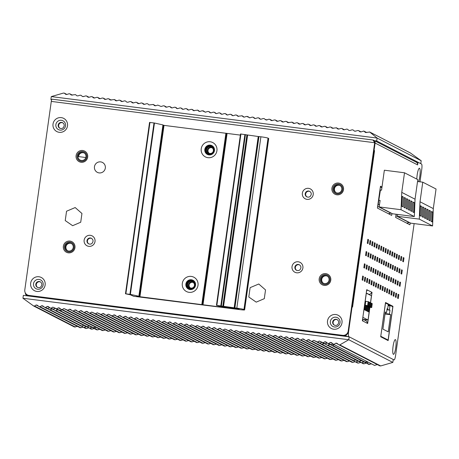 <?xml version="1.0" encoding="UTF-8"?>
<svg xmlns="http://www.w3.org/2000/svg" width="459" height="459" viewBox="0 0 459 459"><rect width="100%" height="100%" fill="white"/><g stroke="black" fill="none" stroke-linecap="round" stroke-linejoin="round"><path stroke-width="0.69" d="M385.44 303.009L392.801 306.761L388.119 340.056L386.765 339.884M380.763 336.304L385.537 303.02M380.855 336.315L388.119 340.056M389.416 309.877L389.972 310.164L389.421 314.076L390.638 314.708L388.228 331.84L382.915 329.109L385.325 311.971L386.541 312.596L387.092 308.678L387.643 308.964L388.194 305.046L389.966 305.958L389.416 309.877L386.966 309.567M386.937 309.773L389.972 310.164M389.966 305.958L388.102 305.723M387.063 308.89L387.643 308.964M385.256 312.436L386.541 312.596M385.038 313.99L390.638 314.708M385.101 313.531L389.421 314.076M366.253 293.135L371.446 295.774L370.47 302.733M369.822 307.329L368.043 320.009L363.333 319.412M362.845 317.37L366.345 293.146M362.937 317.381L368.043 320.009M365.203 305.16L365.754 301.242L368.875 301.913L368.325 305.832L365.203 305.16L364.549 309.814L365.255 310.175L365.909 305.528L368.325 305.832M366.288 306.01L367.034 306.101L366.38 310.754L365.674 310.393L366.351 305.579M367.412 306.589L368.164 306.681L367.51 311.334L366.798 310.967L367.475 306.159M368.537 307.169L369.288 307.26L368.634 311.913L367.923 311.546L368.6 306.738M367.613 305.47L368.164 301.552M365.163 305.43L365.909 305.528M367.034 306.101L369.449 306.411L368.743 306.044L366.328 305.74M368.743 306.044L369.288 302.131L368.852 302.074M369.288 302.131L370 302.492L369.449 306.411M368.164 306.681L370.574 306.991L369.868 306.623L367.452 306.319M369.868 306.623L370.419 302.711L369.977 302.653M370.419 302.711L371.124 303.072L370.574 306.991M369.288 307.26L371.698 307.57L370.992 307.203L368.577 306.899M370.992 307.203L371.543 303.29L371.101 303.233M371.543 303.29L372.249 303.651L371.698 307.57M396.346 214.267L396.329 214.387A1.239 1.216 -62.8 0 1 395.997 215.082M409.405 222.483A1.239 1.216 117.2 0 1 409.187 222.552L406.657 223.114M380.362 187.048L378.078 204.995A1.239 1.216 -62.8 0 1 377.74 205.689M391.154 213.091A1.239 1.216 117.2 0 1 390.936 213.16L388.4 213.722M381.894 187.742L380.597 187.077M380.356 190.479L378.078 204.995M389.456 213.699L388.945 213.601M346.029 335.036A4.957 0.941 -82.7 0 0 346.425 336.332L346.029 336.131A2.479 0.47 97.3 0 1 345.811 335.145M25.245 292.762L25.004 292.165M62.826 122.823A3.098 3.035 -62.8 0 0 60.003 128.308M25.371 292.997A2.479 2.427 -62.8 0 0 27.454 295.585A2.479 0.47 -82.7 0 1 27.253 294.867M337.313 319.722A3.098 3.035 -62.8 0 0 334.491 325.213M40.461 281.946A3.098 3.035 -62.8 0 0 37.638 287.432M420.002 181.821L421.746 169.4A4.957 0.941 97.3 0 0 421.551 164.052L418.006 162.228L417.627 164.919L375.101 143.036L374.068 150.38L374.555 150.632L352.569 307.06L352.082 306.807L348.639 331.289A4.957 0.941 97.3 0 0 348.84 336.642L394.029 359.896A4.957 0.941 97.3 0 0 394.092 359.913A4.957 0.941 97.3 0 0 395.601 355.455L414.133 223.602M403.989 257.918L403.438 261.831L402.727 261.469L403.277 257.551L403.989 257.918L403.243 257.82M401.774 256.776L401.223 260.695L400.512 260.328L401.063 256.415L401.774 256.776L401.028 256.684M399.559 255.634L399.009 259.553L398.297 259.192L398.848 255.273L399.559 255.634L398.814 255.543M397.345 254.498L396.794 258.411L396.083 258.05L396.633 254.131L397.345 254.498L396.599 254.401M395.13 253.357L394.579 257.275L393.868 256.908L394.419 252.995L395.13 253.357L394.379 253.265M392.915 252.215L392.365 256.133L391.653 255.772L392.204 251.853L392.915 252.215L392.164 252.123M390.695 251.079L390.15 254.992L389.439 254.63L389.989 250.712L390.695 251.079L389.949 250.981M388.48 249.937L387.93 253.856L387.224 253.488L387.775 249.576L388.48 249.937L387.735 249.845M386.266 248.795L385.715 252.714L385.009 252.352L385.56 248.434L386.266 248.795L385.52 248.703M384.051 247.659L383.5 251.572L382.795 251.211L383.345 247.292L384.051 247.659L383.305 247.562M381.836 246.517L381.286 250.436L380.58 250.069L381.131 246.156L381.836 246.517L381.09 246.426M379.622 245.376L379.071 249.294L378.365 248.933L378.916 245.014L379.622 245.376L378.876 245.284M377.407 244.24L376.856 248.158L376.151 247.791L376.701 243.872L377.407 244.24L376.661 244.142M375.192 243.098L374.642 247.017L373.936 246.649L374.481 242.736L375.192 243.098L374.446 243.006M372.978 241.962L372.427 245.875L371.715 245.513L372.266 241.595L372.978 241.962L372.232 241.864M370.763 240.82L370.212 244.739L369.501 244.372L370.052 240.453L370.763 240.82L370.017 240.723M368.548 239.678L367.998 243.597L367.286 243.23L367.837 239.317L368.548 239.678L367.802 239.587M402.268 270.156L401.717 274.075L401.011 273.707L401.556 269.794L402.268 270.156L401.522 270.064M400.053 269.014L399.502 272.933L398.791 272.571L399.341 268.653L400.053 269.014L399.307 268.922M397.838 267.878L397.287 271.791L396.576 271.43L397.127 267.511L397.838 267.878L397.092 267.781M395.624 266.736L395.073 270.655L394.361 270.288L394.912 266.375L395.624 266.736L394.878 266.645M393.409 265.595L392.858 269.513L392.147 269.152L392.697 265.233L393.409 265.595L392.663 265.503M391.194 264.459L390.643 268.377L389.932 268.01L390.483 264.091L391.194 264.459L390.448 264.361M388.98 263.317L388.429 267.236L387.717 266.868L388.268 262.955L388.98 263.317L388.228 263.225M386.765 262.181L386.214 266.094L385.503 265.732L386.053 261.814L386.765 262.181L386.013 262.083M384.55 261.039L383.999 264.958L383.288 264.591L383.839 260.672L384.55 261.039L383.799 260.942M382.33 259.897L381.779 263.816L381.073 263.449L381.624 259.536L382.33 259.897L381.584 259.805M380.115 258.761L379.564 262.674L378.859 262.313L379.409 258.394L380.115 258.761L379.369 258.664M377.9 257.619L377.35 261.538L376.644 261.171L377.195 257.252L377.9 257.619L377.155 257.522M375.686 256.478L375.135 260.396L374.429 260.029L374.98 256.116L375.686 256.478L374.94 256.386M373.471 255.342L372.92 259.255L372.215 258.893L372.765 254.974L373.471 255.342L372.725 255.244M371.256 254.2L370.706 258.119L370 257.751L370.551 253.833L371.256 254.2L370.511 254.102M369.042 253.058L368.491 256.977L367.785 256.61L368.336 252.697L369.042 253.058L368.296 252.966M366.827 251.922L366.276 255.835L365.571 255.474L366.116 251.555L366.827 251.922L366.081 251.825M400.546 282.4L399.996 286.313L399.29 285.951L399.841 282.033L400.546 282.4L399.8 282.302M398.332 281.258L397.781 285.177L397.075 284.809L397.626 280.891L398.332 281.258L397.586 281.16M396.117 280.116L395.566 284.035L394.86 283.668L395.411 279.755L396.117 280.116L395.371 280.024M393.902 278.98L393.352 282.893L392.646 282.532L393.191 278.613L393.902 278.98L393.156 278.883M391.688 277.838L391.137 281.757L390.425 281.39L390.976 277.471L391.688 277.838L390.942 277.741M389.473 276.697L388.922 280.615L388.211 280.248L388.762 276.335L389.473 276.697L388.727 276.605M387.258 275.561L386.707 279.474L385.996 279.112L386.547 275.193L387.258 275.561L386.512 275.463M385.044 274.419L384.493 278.338L383.781 277.97L384.332 274.052L385.044 274.419L384.298 274.321M382.829 273.277L382.278 277.196L381.567 276.829L382.118 272.916L382.829 273.277L382.083 273.185M380.614 272.141L380.063 276.054L379.352 275.693L379.903 271.774L380.614 272.141L379.863 272.044M378.4 270.999L377.849 274.918L377.137 274.551L377.688 270.632L378.4 270.999L377.648 270.902M376.179 269.858L375.634 273.776L374.923 273.409L375.473 269.496L376.179 269.858L375.433 269.766M373.965 268.722L373.414 272.635L372.708 272.273L373.259 268.354L373.965 268.722L373.219 268.624M371.75 267.58L371.199 271.498L370.493 271.131L371.044 267.213L371.75 267.58L371.004 267.482M369.535 266.438L368.984 270.357L368.279 269.99L368.829 266.077L369.535 266.438L368.789 266.346M367.32 265.302L366.77 269.215L366.064 268.854L366.615 264.935L367.32 265.302L366.575 265.204M365.106 264.16L364.555 268.079L363.849 267.712L364.4 263.793L365.106 264.16L364.36 264.063M398.825 294.638L398.274 298.557L397.569 298.189L398.119 294.271L398.825 294.638L398.079 294.54M396.61 293.496L396.06 297.415L395.354 297.048L395.905 293.135L396.61 293.496L395.865 293.404M394.396 292.36L393.845 296.273L393.139 295.912L393.69 291.993L394.396 292.36L393.65 292.263M392.181 291.218L391.63 295.137L390.925 294.77L391.475 290.851L392.181 291.218L391.435 291.121M389.966 290.077L389.416 293.995L388.71 293.628L389.261 289.715L389.966 290.077L389.221 289.985M387.752 288.94L387.201 292.853L386.495 292.492L387.046 288.573L387.752 288.94L387.006 288.843M385.537 287.799L384.986 291.717L384.275 291.35L384.826 287.432L385.537 287.799L384.791 287.701M383.322 286.657L382.772 290.576L382.06 290.208L382.611 286.296L383.322 286.657L382.576 286.565M381.108 285.521L380.557 289.434L379.845 289.072L380.396 285.154L381.108 285.521L380.362 285.423M378.893 284.379L378.342 288.298L377.631 287.931L378.182 284.012L378.893 284.379L378.147 284.282M376.678 283.237L376.128 287.156L375.416 286.789L375.967 282.876L376.678 283.237L375.932 283.146M374.464 282.101L373.913 286.014L373.201 285.653L373.752 281.734L374.464 282.101L373.718 282.004M372.249 280.96L371.698 284.878L370.987 284.511L371.538 280.592L372.249 280.96L371.497 280.862M370.034 279.818L369.484 283.737L368.772 283.369L369.323 279.456L370.034 279.818L369.283 279.726M367.814 278.682L367.269 282.595L366.557 282.233L367.108 278.315L367.814 278.682L367.068 278.584M365.599 277.54L365.048 281.459L364.343 281.092L364.894 277.173L365.599 277.54L364.853 277.443M363.385 276.398L362.834 280.317L362.128 279.95L362.679 276.037L363.385 276.398L362.639 276.307M388.142 340.589L380.7 336.763L385.514 302.487L392.956 306.319L388.142 340.589M366.271 292.997L368.818 294.305A2.479 2.427 117.2 0 0 371.572 292.165L372.019 292.394L370.556 302.779M362.547 319.487A2.479 2.427 -62.8 0 1 362.811 320.99L362.369 320.766L366.735 289.675L367.177 289.904L366.712 289.841M369.914 307.341L367.648 323.48L367.206 323.256A2.479 2.427 117.2 0 0 365.926 320.743L362.61 319.039M410.191 222.89L409.927 224.795L395.658 217.457L396.111 214.238M391.94 213.498L391.67 215.403L377.407 208.065L380.477 186.228L381.997 187.008M395.451 339.626A7.436 1.406 -82.7 0 1 395.744 347.652A7.436 1.406 -82.7 0 1 393.386 354.314A7.436 1.406 -82.7 0 1 393.225 354.17A7.436 1.406 -82.7 0 1 393.019 346.792A7.436 1.406 -82.7 0 1 395.067 339.7A7.436 1.406 -82.7 0 1 395.451 339.626M416.824 179.119A7.436 1.406 -82.7 0 1 419.153 168.338A7.436 1.406 -82.7 0 1 419.532 168.264A7.436 1.406 -82.7 0 1 420.105 173.709A7.436 1.406 -82.7 0 1 418.579 181.638M389.381 214.227L389.484 213.481M407.632 223.619L407.741 222.873M365.599 320.577L365.72 319.716M369.243 294.638L369.288 294.317M374.051 150.483L374.555 150.632M375.123 142.783A2.725 2.668 -62.8 0 0 373.041 140.041M373.689 140.276L416.221 162.159A2.725 2.668 117.2 0 1 417.627 164.919M415.808 161.947L418.006 162.228M52.045 99.173A2.479 0.47 -82.7 0 0 51.293 101.405L24.797 289.904A4.957 4.854 -62.8 0 0 28.94 295.418L342.684 335.345A4.957 4.854 -62.8 0 0 348.197 331.059L374.693 142.56L372.909 140.006L52.079 99.184A2.479 0.47 -82.7 0 0 52.045 99.173L372.909 140.006M207.629 154.545A4.957 4.854 117.2 0 1 205.316 149.663A4.957 4.854 117.2 0 1 212.156 145.75A4.957 4.854 -62.8 0 0 205.552 148.699A4.957 4.854 -62.8 0 0 207.629 154.545M188.706 289.187A4.957 4.854 117.2 0 1 186.394 284.305A4.957 4.854 117.2 0 1 193.233 280.392A4.957 4.854 -62.8 0 0 186.629 283.341A4.957 4.854 -62.8 0 0 188.706 289.187M94.462 166.703L94.451 166.795A5.577 5.462 117.2 0 0 99.167 172.911A5.577 5.462 117.2 0 0 105.323 168.086L105.335 167.994A5.577 5.462 117.2 0 0 100.624 161.884A5.577 5.462 117.2 0 0 94.462 166.703M84.14 240.143L84.129 240.241A5.577 5.462 117.2 0 0 88.845 246.351A5.577 5.462 117.2 0 0 95.002 241.526L95.019 241.434A5.577 5.462 117.2 0 0 90.303 235.324A5.577 5.462 117.2 0 0 84.14 240.143M302.355 193.159L302.343 193.256A5.577 5.462 117.2 0 0 307.06 199.367A5.577 5.462 117.2 0 0 313.216 194.541L313.227 194.45A5.577 5.462 117.2 0 0 308.517 188.339A5.577 5.462 117.2 0 0 302.355 193.159M292.033 266.604L292.022 266.696A5.577 5.462 117.2 0 0 296.738 272.807A5.577 5.462 117.2 0 0 302.894 267.987L302.906 267.89A5.577 5.462 117.2 0 0 298.195 261.779A5.577 5.462 117.2 0 0 292.033 266.599M327.508 320.956A7.436 7.281 117.2 0 1 335.781 314.53A7.436 7.281 117.2 0 1 341.989 322.797A7.436 7.281 117.2 0 1 333.716 329.218A7.436 7.281 117.2 0 1 327.508 320.956M30.661 283.174A7.436 7.281 117.2 0 1 38.929 276.754A7.436 7.281 117.2 0 1 45.137 285.016A7.436 7.281 117.2 0 1 36.869 291.442A7.436 7.281 117.2 0 1 30.661 283.174M53.02 124.05A7.436 7.281 117.2 0 1 61.294 117.63A7.436 7.281 117.2 0 1 67.502 125.892A7.436 7.281 117.2 0 1 59.228 132.318A7.436 7.281 117.2 0 1 53.02 124.05M331.92 188.201A5.944 5.824 117.2 0 1 340.435 183.652A5.944 5.824 117.2 0 1 343.504 189.676A5.944 5.824 117.2 0 1 334.99 194.226A5.944 5.824 117.2 0 1 331.92 188.201M319.189 278.779A5.944 5.824 117.2 0 1 327.703 274.23A5.944 5.824 117.2 0 1 330.773 280.254A5.944 5.824 117.2 0 1 322.258 284.804A5.944 5.824 117.2 0 1 319.189 278.779M63.365 246.225A5.944 5.824 117.2 0 1 71.879 241.669A5.944 5.824 117.2 0 1 74.949 247.699A5.944 5.824 117.2 0 1 66.435 252.249A5.944 5.824 117.2 0 1 63.365 246.225M76.096 155.647A5.944 5.824 117.2 0 1 84.611 151.091A5.944 5.824 117.2 0 1 87.68 157.121A5.944 5.824 117.2 0 1 79.166 161.671A5.944 5.824 117.2 0 1 76.096 155.647M51.293 101.405L375.135 142.789L348.639 331.289A4.957 4.854 117.2 0 1 343.125 335.569L29.382 295.642A4.957 4.854 117.2 0 1 27.804 295.154L27.356 294.925M340.021 322.717A4.957 4.854 -62.8 0 0 335.879 317.209A4.957 4.854 -62.8 0 0 330.365 321.489A4.957 4.854 -62.8 0 0 334.508 326.997A4.957 4.854 -62.8 0 0 340.021 322.717M43.169 284.941A4.957 4.854 -62.8 0 0 39.032 279.428A4.957 4.854 -62.8 0 0 33.513 283.708A4.957 4.854 -62.8 0 0 37.655 289.222A4.957 4.854 -62.8 0 0 43.169 284.941M65.534 125.818A4.957 4.854 -62.8 0 0 61.391 120.304A4.957 4.854 -62.8 0 0 55.878 124.59A4.957 4.854 -62.8 0 0 60.02 130.098A4.957 4.854 -62.8 0 0 65.534 125.818M91.651 238.433A3.098 3.035 -62.8 0 0 88.822 243.924M309.859 191.449A3.098 3.035 -62.8 0 0 307.037 196.94M299.538 264.889A3.098 3.035 -62.8 0 0 296.715 270.38M381.257 187.415L381.928 187.501M380.373 186.962L381.974 187.163M366.511 291.293A2.479 2.427 -62.8 0 0 367.177 289.904L371.572 292.165M372.019 292.394L371.543 292.331M368.818 294.305L368.52 294.265M392.956 306.319L391.602 306.147M186.997 284.385A4.338 4.246 117.2 0 1 191.822 280.638A4.338 4.246 117.2 0 1 195.448 285.458A4.338 4.246 117.2 0 1 190.617 289.204A4.338 4.246 117.2 0 1 186.997 284.385M193.182 282.474A3.098 3.035 -62.8 0 0 190.37 287.936M194.461 285.418A3.098 3.035 117.2 0 1 190.026 287.787A3.098 3.035 117.2 0 1 191.873 281.975A3.098 3.035 117.2 0 1 194.461 285.418M205.919 149.737A4.338 4.246 117.2 0 1 210.744 145.991A4.338 4.246 117.2 0 1 214.37 150.816A4.338 4.246 117.2 0 1 209.545 154.563A4.338 4.246 117.2 0 1 205.919 149.737M212.104 147.827A3.098 3.035 -62.8 0 0 209.293 153.295M213.383 150.776A3.098 3.035 117.2 0 1 208.948 153.145A3.098 3.035 117.2 0 1 210.796 147.333A3.098 3.035 117.2 0 1 213.383 150.776M125.617 293.806L130.413 294.816L133.615 296.279L239.604 309.596A6.197 0.419 -172 0 0 244.63 309.888A6.197 0.419 -172 0 0 244.532 309.791L243.953 309.498A6.197 0.419 -172 0 0 236.815 308.161L216.441 305.338L220.2 306.377L239.093 308.97L226.339 307.444L225.937 307.421L226.574 307.754L226.172 307.731L139.048 296.623L136.725 296.21L138.865 296.244L130.385 294.374L125.617 293.806M225.989 307.128L225.948 307.427L225.983 307.128M216.441 305.338L240.522 133.971L258.56 136.57M234.48 307.891L258.566 136.524L260.896 136.793A6.197 0.419 8 0 1 268.039 138.13L268.613 138.429A6.197 0.419 8 0 1 268.716 138.526L244.63 309.888M149.697 122.438L154.465 123.012L162.979 124.928M216.447 305.333L240.522 133.971M163.02 125.25L240.361 135.107M191.277 276.416A8.055 7.889 117.2 0 1 198.001 285.372A8.055 7.889 117.2 0 1 189.039 292.331A8.055 7.889 117.2 0 1 182.315 283.375A8.055 7.889 117.2 0 1 191.277 276.416M210.199 141.774A8.055 7.889 117.2 0 1 216.923 150.73A8.055 7.889 117.2 0 1 207.961 157.689A8.055 7.889 117.2 0 1 201.237 148.733A8.055 7.889 117.2 0 1 210.199 141.774M246.902 135.015L222.816 306.377M191.403 279.76A4.957 4.854 117.2 0 1 195.35 286.095A4.957 4.854 117.2 0 1 188.442 289.067A4.957 4.854 117.2 0 1 191.403 279.76M210.325 145.119A4.957 4.854 117.2 0 1 214.273 151.453A4.957 4.854 117.2 0 1 207.37 154.419A4.957 4.854 117.2 0 1 210.325 145.119M376.696 140.97L377.103 138.056L369.724 132.043L365.49 132.508L363.809 131.033L360.935 131.928L359.942 131.802L358.622 130.649L357.63 130.522L355.386 131.222L354.394 131.096L353.074 129.943L352.082 129.817L349.833 130.517L348.84 130.39L347.52 129.237L346.528 129.111L344.284 129.811L343.292 129.679L341.972 128.531L340.98 128.405L338.731 129.099L337.738 128.973L336.418 127.826L332.19 128.268L330.87 127.12L329.878 126.988L327.628 127.688L326.636 127.562L325.316 126.409L324.324 126.282L322.08 126.982L321.088 126.856L319.768 125.703L318.776 125.577L316.526 126.277L315.534 126.15L314.214 124.997L313.222 124.871L310.978 125.571L309.986 125.445L308.666 124.291L307.673 124.165L305.424 124.865L304.432 124.739L303.112 123.586L302.12 123.46L299.876 124.159L298.884 124.028L297.564 122.88L296.571 122.754L294.322 123.448L293.33 123.322L292.01 122.174L287.782 122.616L286.462 121.469L285.469 121.342L283.226 122.037L282.228 121.91L280.914 120.757L279.915 120.631L277.672 121.331L276.679 121.205L275.36 120.051L274.367 119.925L272.124 120.625L271.126 120.499L269.812 119.346L268.813 119.22L266.57 119.919L265.577 119.793L264.258 118.64L263.265 118.514L261.022 119.214L260.024 119.088L258.71 117.934L257.711 117.808L255.468 118.508L254.475 118.376L253.156 117.229L252.163 117.102L249.92 117.797L246.615 116.397L244.366 117.091L243.373 116.965L242.054 115.817L237.825 116.259L236.505 115.106L235.513 114.98L233.264 115.679L232.271 115.553L230.952 114.4L229.959 114.274L227.716 114.974L226.723 114.848L225.403 113.694L224.411 113.568L222.162 114.268L221.169 114.142L219.85 112.989L218.857 112.862L216.614 113.562L215.621 113.436L214.301 112.283L213.309 112.157L211.06 112.857L210.067 112.725L208.747 111.577L207.755 111.451L205.512 112.145L202.207 110.745L199.958 111.439L198.965 111.313L197.645 110.166L193.417 110.608L192.097 109.454L191.105 109.328L188.856 110.028L187.863 109.902L186.543 108.749L185.551 108.622L183.307 109.322L182.315 109.196L180.995 108.043L180.003 107.917L177.759 108.617L176.761 108.49L175.447 107.337L174.449 107.211L172.205 107.911L171.213 107.785L169.893 106.631L168.901 106.505L166.657 107.205L165.659 107.073L164.345 105.926L163.347 105.799L161.103 106.494L157.798 105.094L155.555 105.788L154.557 105.662L153.243 104.514L149.009 104.956L147.689 103.803L146.696 103.677L144.453 104.377L143.46 104.25L142.141 103.097L141.148 102.971L138.899 103.671L137.907 103.545L136.587 102.391L135.594 102.265L133.351 102.965L132.358 102.839L131.039 101.686L130.046 101.559L127.797 102.259L126.804 102.133L125.485 100.98L124.492 100.854L122.249 101.554L121.256 101.422L119.937 100.274L118.944 100.148L116.695 100.842L115.702 100.716L114.383 99.569L110.154 100.01L108.835 98.863L107.842 98.737L105.593 99.431L104.6 99.305L103.281 98.151L102.288 98.025L100.045 98.725L99.052 98.599L97.733 97.446L96.74 97.319L94.491 98.019L93.498 97.893L92.179 96.74L91.186 96.614L88.943 97.314L87.95 97.188L86.631 96.034L85.638 95.908L83.389 96.608L82.396 96.482L81.077 95.329L80.084 95.202L77.841 95.902L76.848 95.77L75.528 94.623L71.294 95.065L69.98 93.917L68.982 93.791L66.739 94.485L65.746 94.359L64.415 93.2L63.451 93.062L51.293 96.591L377.103 138.056L421.184 160.736L420.777 163.651L376.696 140.97L374.498 140.689M51.293 96.591L50.886 99.505L51.615 99.884M51.712 99.609L50.886 99.505M410.329 152.922L421.184 160.736M369.61 131.963L410.598 153.077M66.848 94.451L64.283 93.102M72.396 95.162L69.843 93.82M89.052 97.279L86.493 95.937M94.6 97.985L92.047 96.648M100.148 98.691L97.595 97.354M105.702 99.396L103.149 98.06M111.25 100.108L108.697 98.765M116.804 100.814L114.251 99.471M122.352 101.519L119.799 100.177M133.454 102.931L130.901 101.588M139.008 103.636L136.455 102.3M144.556 104.342L142.003 103.005M155.658 105.754L153.105 104.417M166.76 107.171L164.207 105.828M171.97 107.963L169.761 106.534M176.21 107.71L175.309 107.24M180.909 107.974L181.787 108.427A0.993 0.97 117.2 0 1 181.948 108.531L180.863 107.951M186.457 108.685L187.335 109.133A0.993 0.97 117.2 0 1 187.496 109.242L186.411 108.657M192.005 109.391L192.889 109.839A0.993 0.97 117.2 0 1 193.05 109.948L191.96 109.362M197.559 110.097L198.437 110.55A0.993 0.97 117.2 0 1 198.598 110.653L197.513 110.068M203.107 110.803L203.985 111.256A0.993 0.97 117.2 0 1 204.152 111.359L203.062 110.774M208.661 111.508L209.539 111.962A0.993 0.97 117.2 0 1 209.7 112.065L208.615 111.48M214.21 112.214L215.087 112.667A0.993 0.97 117.2 0 1 215.248 112.771L214.164 112.185M219.763 112.92L220.641 113.373A0.993 0.97 117.2 0 1 220.802 113.476L219.718 112.891M225.312 113.625L226.189 114.079A0.993 0.97 117.2 0 1 226.35 114.182L225.266 113.602M230.866 114.337L231.743 114.784A0.993 0.97 117.2 0 1 231.904 114.893L230.82 114.308M236.414 115.043L237.292 115.49A0.993 0.97 117.2 0 1 237.452 115.599L236.368 115.014M241.968 115.748L242.845 116.202A0.993 0.97 117.2 0 1 243.006 116.305L241.922 115.72M247.516 116.454L248.394 116.907A0.993 0.97 117.2 0 1 248.554 117.011L247.47 116.425M253.07 117.16L253.947 117.613A0.993 0.97 117.2 0 1 254.108 117.716L253.024 117.131M260.723 119.277L258.572 117.837M272.227 120.591L269.674 119.254M277.781 121.296L275.228 119.96M283.329 122.002L280.776 120.665M288.883 122.708L286.33 121.371M294.431 123.419L291.878 122.077M299.985 124.125L297.426 122.782M305.533 124.831L302.98 123.488M311.082 125.537L308.528 124.194M316.635 126.242L314.082 124.905M322.184 126.948L319.63 125.611M327.737 127.654L325.184 126.317M333.286 128.359L330.732 127.023M338.84 129.071L336.286 127.728M344.388 129.777L341.835 128.434M361.044 131.894L358.49 130.557M363.809 131.033L366.752 132.553M358.536 130.58L361.049 131.894M355.071 130.97L355.386 131.222M86.539 95.965L89.075 97.274M83.085 96.361L83.4 96.602M265.841 119.455L266.857 120.132M176.394 107.825L177.455 108.68M258.618 117.865L259.496 118.319A0.993 0.97 117.2 0 1 259.656 118.422M254.108 117.716L255.17 118.571M248.554 117.011L249.616 117.865M243.006 116.305L244.068 117.16M237.452 115.599L238.514 116.454M231.904 114.893L232.965 115.743M226.35 114.182L227.412 115.037M220.802 113.476L221.863 114.331M215.248 112.771L216.315 113.625M209.7 112.065L210.761 112.92M204.152 111.359L205.213 112.214M198.598 110.653L199.659 111.508M193.05 109.948L194.111 110.803M187.496 109.242L188.557 110.091M181.948 108.531L183.009 109.385M171.218 107.314L169.807 106.563M22.95 298.264L33.536 305.923L34.505 306.033L36.141 305.005L37.133 305.132L39.072 306.606L40.071 306.732L41.694 305.711L42.687 305.837L44.626 307.312L45.619 307.438L47.243 306.423L48.235 306.549L50.174 308.018L51.173 308.144L52.796 307.128L56.721 308.85L58.345 307.834L59.337 307.96L61.276 309.429L62.269 309.555L63.893 308.54L67.823 310.261L69.447 309.246L70.439 309.372L72.379 310.846L73.371 310.972L74.995 309.951L75.993 310.077L77.932 311.552L78.925 311.678L80.549 310.657L81.541 310.783L83.481 312.258L84.473 312.384L86.097 311.363L87.09 311.489L89.035 312.963L90.027 313.09L91.651 312.074L95.575 313.795L97.199 312.78L101.129 314.501L102.753 313.486L103.745 313.612L105.685 315.081L106.677 315.207L108.301 314.191L112.231 315.912L113.855 314.897L114.848 315.023L116.787 316.498L117.779 316.624L119.403 315.603L120.396 315.729L122.341 317.203L123.333 317.33L124.957 316.308L125.95 316.435L127.889 317.909L128.881 318.035L130.505 317.014L131.498 317.14L133.437 318.615L134.435 318.741L136.059 317.726L137.052 317.852L138.991 319.321L139.984 319.447L141.607 318.431L142.6 318.557L144.539 320.026L145.537 320.152L147.161 319.137L148.154 319.263L150.093 320.732L151.086 320.858L152.709 319.843L153.702 319.969L155.641 321.438L156.639 321.564L158.263 320.548L159.256 320.675L161.195 322.149L162.188 322.275L163.811 321.254L164.804 321.38L166.743 322.855L167.736 322.981L169.36 321.96L170.358 322.086L172.297 323.561L173.29 323.687L174.913 322.666L175.906 322.792L177.845 324.266L178.838 324.393L180.462 323.377L181.46 323.503L183.399 324.972L184.392 325.098L186.015 324.083L187.008 324.209L188.947 325.678L189.94 325.804L191.564 324.788L195.494 326.51L197.118 325.494L201.042 327.215L202.666 326.2L203.658 326.326L205.603 327.801L206.596 327.927L208.22 326.906L209.212 327.032L211.151 328.506L212.144 328.633L213.768 327.611L214.76 327.737L216.705 329.212L217.698 329.338L219.322 328.317L220.314 328.443L222.254 329.918L223.246 330.044L224.87 329.028L228.8 330.75L230.424 329.734L231.416 329.86L233.356 331.329L234.348 331.455L235.972 330.44L239.902 332.161L241.526 331.146L245.45 332.867L247.074 331.851L248.067 331.977L250.006 333.452L251.004 333.578L252.628 332.557L253.62 332.683L255.56 334.158L256.552 334.284L258.176 333.263L259.169 333.389L261.108 334.863L262.1 334.99L263.724 333.968L264.723 334.095L266.662 335.569L267.654 335.695L269.278 334.68L273.203 336.401L274.826 335.386L275.825 335.512L277.764 336.981L278.756 337.107L280.38 336.091L281.373 336.217L283.312 337.686L284.305 337.813L285.928 336.797L286.927 336.923L288.866 338.392L289.858 338.518L291.482 337.503L292.475 337.629L294.414 339.103L295.407 339.23L297.03 338.208L298.023 338.335L299.968 339.809L300.961 339.935L302.584 338.914L303.577 339.04L305.516 340.515L306.509 340.641L308.132 339.62L309.125 339.746L311.07 341.221L312.063 341.347L313.686 340.331L317.611 342.053L319.234 341.037L323.165 342.758L324.788 341.743L325.781 341.869L327.72 343.338L328.713 343.464L330.337 342.448L331.329 342.575L333.813 344.457L335.89 343.154L336.883 343.28L338.84 344.766L339.809 344.904L348.76 339.729L349.173 336.814L23.357 295.349L22.95 298.264L348.76 339.729L392.841 362.409L393.248 359.495L349.173 336.814M392.841 362.409L380.683 365.938L339.809 344.904M379.719 365.8L380.683 365.938M77.514 326.406L74.41 326.957M33.805 306.078L74.484 327.015M83.085 327.106L80.956 327.772L79.964 327.646M39.382 306.784L80.05 327.709M88.748 327.778L86.504 328.478L85.512 328.351M93.28 327.755L94.204 328.524L92.058 329.183L91.06 329.057M87.285 326.642L91.152 329.126M99.718 329.235L97.606 329.889L96.614 329.763M105.272 329.941L103.16 330.595L102.162 330.469M61.586 309.613L102.254 330.537M110.82 330.646L108.708 331.3L107.716 331.174M116.374 331.352L114.257 332.012L113.264 331.88M72.688 311.024L113.356 331.949M121.922 332.058L119.81 332.718L118.818 332.591M127.476 332.764L125.359 333.423L124.366 333.297M83.79 312.436L124.458 333.36M133.024 333.469L130.913 334.129L129.92 334.003M138.572 334.181L136.461 334.835L135.468 334.709M94.893 313.847L135.56 334.777M144.126 334.886L142.015 335.54L141.022 335.414M100.441 314.553L141.108 335.483M149.674 335.592L147.563 336.246L146.57 336.12M105.995 315.264L146.662 336.189M155.228 336.298L153.117 336.952L152.124 336.826M160.776 337.004L158.665 337.658L157.672 337.531M117.097 316.676L157.764 337.6M166.33 337.709L164.219 338.369L163.226 338.243M122.645 317.381L163.312 338.306M171.878 338.415L169.767 339.075L168.774 338.949M128.193 318.087L168.866 339.012M177.432 339.121L175.321 339.78L174.328 339.654M133.747 318.793L174.414 339.723M182.98 339.832L180.869 340.486L179.876 340.36M139.295 319.498L179.962 340.429M188.534 340.538L186.423 341.192L185.425 341.066M144.849 320.204L185.516 341.135M194.082 341.244L191.971 341.898L190.978 341.771M150.397 320.916L191.064 341.84M199.636 341.949L197.525 342.603L196.527 342.477M205.184 342.655L203.073 343.309L202.08 343.183M161.499 322.327L202.167 343.252M210.738 343.361L208.627 344.021L207.629 343.894M167.053 323.033L207.72 343.957M216.287 344.066L214.175 344.726L213.183 344.6M172.601 323.738L213.269 344.663M221.84 344.772L219.723 345.432L218.731 345.306M178.155 324.444L218.823 345.375M227.389 345.484L225.277 346.138L224.285 346.011M183.703 325.15L224.371 346.08M232.942 346.189L230.825 346.843L229.833 346.717M189.257 325.856L229.925 346.786M238.491 346.895L236.379 347.549L235.387 347.423M194.805 326.567L235.473 347.492M244.039 347.601L241.927 348.255L240.935 348.129M249.593 348.306L247.481 348.96L246.489 348.834M205.907 327.978L246.575 348.903M255.141 349.012L253.029 349.672L252.037 349.546M211.461 328.684L252.129 349.609M260.695 349.718L258.583 350.378L257.591 350.251M217.009 329.39L257.677 350.315M266.243 350.424L264.132 351.083L263.139 350.957M222.563 330.096L263.231 351.026M271.797 351.135L269.685 351.789L268.693 351.663M228.112 330.801L268.779 351.732M277.345 351.841L275.234 352.495L274.241 352.369M233.66 331.507L274.333 352.437M282.899 352.546L280.788 353.2L279.795 353.074M239.214 332.218L279.881 353.143M288.447 353.252L286.336 353.906L285.343 353.78M294.001 353.958L291.89 354.612L290.891 354.486M250.316 333.63L290.983 354.555M299.549 354.664L297.438 355.323L296.445 355.197M255.864 334.336L296.531 355.26M305.103 355.369L302.992 356.029L301.993 355.903M261.418 335.041L302.085 355.966M310.651 356.075L308.54 356.735L307.547 356.609M266.966 335.747L307.633 356.677M316.205 356.786L314.088 357.441L313.095 357.314M272.52 336.453L313.187 357.383M321.753 357.492L319.642 358.146L318.649 358.02M278.068 337.158L318.735 358.089M327.307 358.198L325.19 358.852L324.197 358.726M283.622 337.87L324.289 358.795M332.855 358.904L330.744 359.558L329.751 359.431M338.409 359.609L336.292 360.263L335.299 360.137M294.724 339.281L335.391 360.206M343.957 360.315L341.846 360.975L340.853 360.849M300.272 339.987L340.939 360.912M349.506 361.021L347.394 361.681L346.402 361.554M305.826 340.693L346.493 361.617M355.059 361.726L352.948 362.386L351.955 362.26M311.374 341.398L352.042 362.329M360.74 362.398L358.496 363.092L357.504 362.966M358.496 363.092L354.876 361.612L357.595 363.035M366.225 363.121L364.05 363.798L363.058 363.671M359.231 361.233L363.144 363.74M371.578 363.889L368.606 364.377M364.762 361.927L368.697 364.446M377.258 364.555L374.527 365.404L333.813 344.457M366.316 363.201L367.143 363.241L367.848 362.013L364.079 362.048M365.238 362.26L333.073 345.707L333.9 344.589M333.779 344.485L330.01 344.52M361.049 362.639L362.048 362.771L363.832 361.835M356.092 361.853L358.152 361.061M354.876 361.612L353.872 360.912M324.083 343.527L322.023 344.325L319.803 343.378M355.897 359.902L353.315 360.808M361.313 360.539L359.231 361.319L358.244 361.199M52.16 308.947L50.146 309.768L48.987 309.555L47.77 308.678M81.266 326.188L48.987 309.555M58.132 309.963L61.317 310.25M61.19 310.135L60.909 311.007L60.14 310.995L59.217 310.227M92.385 327.611L60.14 310.995M57.731 309.664L55.981 310.623L55 310.496L53.215 309.108M86.395 326.676L55 310.496M83.836 325.247L81.977 326.148L81.151 326.108M89.367 325.947L87.244 326.705L86.24 326.579M96.751 329.855L94.204 328.524L94.979 328.535L95.254 327.669L92.202 327.496M89.063 328.03L90.05 328.151L91.8 327.198M85.649 328.443L83.05 327.083L84.215 327.296L86.223 326.481M83.05 327.083L81.834 326.206M47.088 308.574L47.908 308.614L49.779 307.714M52.177 309.045L53.175 309.177L55.298 308.414L52.796 307.128M353.419 360.883L320.807 344.084M333.073 345.707L332.247 345.667L330.692 344.399M364.257 362.162L332.247 345.667M329.769 344.307L327.984 345.237L326.98 345.111L325.167 343.699M358.393 361.296L326.98 345.111M319.246 343.28L320.021 343.292L317.611 342.053M319.234 341.037L321.811 342.357L320.021 343.292M327.273 342.999L325.161 343.785L324.174 343.665M422.762 182.171L436.05 189.01L433.296 208.598L432.579 225.948L410.736 223.166L397.448 216.327L419.291 219.109L420.008 201.759L422.762 182.171L417.535 181.506M397.448 216.327L397.712 214.439M432.579 225.948L419.291 219.109M433.296 208.598L420.008 201.759M421.517 206.332L420.41 205.758L419.996 215.661L421.104 216.235L421.517 206.332L420.387 206.189M422.624 206.9L422.211 216.803L423.318 217.371L423.732 207.468L422.624 206.9M424.839 208.042L424.426 217.945L425.533 218.513L425.946 208.61L424.839 208.042M427.054 209.178L426.64 219.081L427.748 219.654L428.161 209.752L427.054 209.178M429.268 210.32L428.855 220.222L429.963 220.79L430.376 210.888L429.268 210.32M431.483 211.461L431.07 221.364L432.177 221.932L432.59 212.029L431.483 211.461M420.002 215.512L421.104 216.235M422.607 207.325L423.732 207.468M422.217 216.654L423.318 217.371M424.822 208.466L425.946 208.61M424.432 217.796L425.533 218.513M427.036 209.608L428.161 209.752M426.646 218.932L427.748 219.654M429.251 210.744L430.376 210.888M428.861 220.073L429.963 220.79M431.466 211.886L432.59 212.029M431.076 221.215L432.177 221.932M380.184 189.992L381.549 190.169L384.355 170.214L404.505 172.779L401.757 192.367L401.034 209.717L379.197 206.934L380.109 200.422L378.979 200.279M404.505 172.779L417.799 179.618L415.045 199.206L414.328 216.556L401.034 209.717M414.328 216.556L392.485 213.774L379.197 206.934M415.045 199.206L401.757 192.367M403.26 196.94L402.153 196.366L401.745 206.269L402.853 206.843L403.26 196.94L402.136 196.796M404.368 197.508L403.96 207.411L405.067 207.979L405.475 198.076L404.368 197.508M406.588 198.649L406.175 208.552L407.282 209.12L407.695 199.217L406.588 198.649M408.803 199.785L408.39 209.688L409.497 210.262L409.91 200.359L408.803 199.785M411.017 200.927L410.604 210.83L411.712 211.398L412.125 201.495L411.017 200.927M413.232 202.069L412.819 211.972L413.926 212.54L414.339 202.637L413.232 202.069M401.751 206.12L402.853 206.843M404.35 197.932L405.475 198.076M403.966 207.261L405.067 207.979M406.565 199.074L407.695 199.217M406.181 208.403L407.282 209.12M408.78 200.216L409.91 200.359M408.395 209.539L409.497 210.262M411 201.352L412.125 201.495M410.61 210.681L411.712 211.398M413.215 202.494L414.339 202.637M412.825 211.823L413.926 212.54M77.955 156.519L85.833 157.517M72.637 225.696L80.721 222.231L81.949 213.487L75.184 207.56L66.549 211.22L65.235 220.567L72.637 225.696M256.214 302.137L264.298 298.671L265.526 289.927L258.761 284.001L250.121 287.655L248.807 297.007L256.214 302.137M65.264 246.5A4.091 4.005 117.2 0 1 71.116 243.368A4.091 4.005 117.2 0 1 73.228 247.51A4.091 4.005 117.2 0 1 67.375 250.643A4.091 4.005 117.2 0 1 65.264 246.5M71.42 243.545A4.091 4.005 -62.8 0 0 67.691 250.786M77.996 155.922A4.091 4.005 117.2 0 1 83.848 152.79A4.091 4.005 117.2 0 1 85.959 156.932A4.091 4.005 117.2 0 1 80.107 160.065A4.091 4.005 117.2 0 1 77.996 155.922M84.152 152.967A4.091 4.005 -62.8 0 0 78.581 156.594M321.088 279.055A4.091 4.005 117.2 0 1 326.94 275.928A4.091 4.005 117.2 0 1 329.051 280.07A4.091 4.005 117.2 0 1 323.199 283.197A4.091 4.005 117.2 0 1 321.088 279.055M327.244 276.1A4.091 4.005 -62.8 0 0 323.515 283.341M333.819 188.477A4.091 4.005 117.2 0 1 339.671 185.35A4.091 4.005 117.2 0 1 341.783 189.492A4.091 4.005 117.2 0 1 335.931 192.619A4.091 4.005 117.2 0 1 333.819 188.477M339.976 185.522A4.091 4.005 -62.8 0 0 336.246 192.763M194.84 285.383A3.718 3.643 117.2 0 1 189.521 288.223A3.718 3.643 117.2 0 1 187.599 284.46A3.718 3.643 117.2 0 1 192.923 281.614A3.718 3.643 117.2 0 1 194.84 285.383M213.762 150.736A3.718 3.643 117.2 0 1 208.443 153.581A3.718 3.643 117.2 0 1 206.527 149.818A3.718 3.643 117.2 0 1 211.846 146.972A3.718 3.643 117.2 0 1 213.762 150.736M74.071 247.619A4.957 4.854 117.2 0 1 66.98 251.412A4.957 4.854 117.2 0 1 64.421 246.391A4.957 4.854 117.2 0 1 71.512 242.599A4.957 4.854 117.2 0 1 74.071 247.619M86.803 157.041A4.957 4.854 117.2 0 1 79.711 160.834A4.957 4.854 117.2 0 1 77.152 155.813A4.957 4.854 117.2 0 1 84.244 152.021A4.957 4.854 117.2 0 1 86.803 157.041M329.895 280.174A4.957 4.854 117.2 0 1 322.803 283.966A4.957 4.854 117.2 0 1 320.244 278.946A4.957 4.854 117.2 0 1 327.336 275.153A4.957 4.854 117.2 0 1 329.895 280.174M342.626 189.596A4.957 4.854 117.2 0 1 335.535 193.388A4.957 4.854 117.2 0 1 332.97 188.368A4.957 4.854 117.2 0 1 340.067 184.575A4.957 4.854 117.2 0 1 342.626 189.596M395.905 215.719L409.187 222.552M377.654 206.326L390.936 213.16M28.188 295.963L346.029 336.131M58.178 125.066A3.098 3.035 117.2 0 1 62.608 122.696C63.864 123.569 64.386 124.607 64.168 125.8C63.48 128.216 62.011 129.013 59.773 128.204A3.098 3.035 117.2 0 1 58.178 125.066M332.666 321.971A3.098 3.035 117.2 0 1 337.095 319.602C338.352 320.474 338.874 321.507 338.656 322.7C337.967 325.115 336.499 325.919 334.261 325.11A3.098 3.035 117.2 0 1 332.666 321.971M35.813 284.19A3.098 3.035 117.2 0 1 40.249 281.82C41.505 282.692 42.021 283.725 41.803 284.924C41.115 287.334 39.652 288.137 37.414 287.328A3.098 3.035 117.2 0 1 35.813 284.19M362.811 320.99L367.206 323.256M346.425 336.332L348.84 336.642M29.382 295.642L28.94 295.418M342.684 335.345L343.125 335.569M348.639 331.289L348.197 331.059M86.998 240.682A3.098 3.035 117.2 0 1 91.433 238.313C92.689 239.185 93.211 240.218 92.993 241.411C92.299 243.827 90.836 244.63 88.598 243.821A3.098 3.035 117.2 0 1 86.998 240.682M305.212 193.698A3.098 3.035 117.2 0 1 309.647 191.328C310.904 192.201 311.426 193.233 311.208 194.427C310.514 196.842 309.05 197.645 306.813 196.836A3.098 3.035 117.2 0 1 305.212 193.698M294.89 267.138A3.098 3.035 117.2 0 1 299.325 264.768C300.582 265.641 301.104 266.673 300.886 267.867C300.192 270.282 298.729 271.085 296.491 270.276A3.098 3.035 117.2 0 1 294.89 267.138M125.875 293.783L149.961 122.421M154.006 122.932L129.92 294.299M130.385 294.374L154.465 123.012M162.951 124.882L138.865 296.244M139.048 296.623L163.129 125.255M163.714 125.278L139.628 296.64M139.949 296.675L164.035 125.307M225.903 133.185L201.817 304.546M202.39 304.65L226.471 133.288M226.517 133.311L202.43 304.673M203.004 304.782L227.09 133.42M216.843 305.361L240.923 133.994M244.899 134.504L220.813 305.866M221.347 305.958L245.433 134.596M247.034 135.084L222.948 306.446M223.522 306.555L247.602 135.187M258.222 136.541L234.142 307.903M258.572 136.535L234.492 307.886M234.882 307.914L258.968 136.547M260.896 136.793L236.815 308.161M243.953 309.498L268.039 138.13M268.613 138.429L244.532 309.791M335.89 343.154L338.461 344.479M330.337 342.448L332.913 343.774M369.598 364.503L367.143 363.241M331.174 344.732L328.713 343.464M364.733 362.3L366.035 362.966M364.05 363.798L362.048 362.771M358.8 361.394L360.717 362.38M81.977 326.148L50.146 309.768M52.745 309.251L54.673 310.244M87.244 326.705L55.981 310.623M58.815 310.227L59.865 310.766M93.418 327.732L60.909 311.007M97.606 329.889L94.979 328.535M59.349 310.204L56.721 308.85M58.345 307.834L60.915 309.159M92.884 327.755L93.934 328.294M92.058 329.183L90.05 328.151M86.814 326.779L88.742 327.772M86.504 328.478L84.215 327.296M41.694 305.711L44.265 307.037M47.541 308.723L48.579 309.257M81.604 326.251L82.649 326.791M80.956 327.772L40.071 306.732M36.141 305.005L38.711 306.331M75.385 327.072L34.505 306.033M47.908 308.614L45.619 307.438M47.243 306.423L49.767 307.719M53.175 309.177L51.173 308.144M103.16 330.595L62.269 309.555M63.893 308.54L66.469 309.865M108.708 331.3L67.823 310.261M69.447 309.246L72.017 310.571M114.257 332.012L73.371 310.972M74.995 309.951L77.571 311.277M119.81 332.718L78.925 311.678M80.549 310.657L83.119 311.982M125.359 333.423L84.473 312.384M86.097 311.363L88.673 312.688M130.913 334.129L90.027 313.09M91.651 312.074L94.221 313.394M136.461 334.835L95.575 313.795M97.199 312.78L99.775 314.099M142.015 335.54L101.129 314.501M102.753 313.486L105.323 314.811M147.563 336.246L106.677 315.207M108.301 314.191L110.877 315.517M153.117 336.952L112.231 315.912M113.855 314.897L116.425 316.222M158.665 337.658L117.779 316.624M119.403 315.603L121.979 316.928M164.219 338.369L123.333 317.33M124.957 316.308L127.527 317.634M169.767 339.075L128.881 318.035M130.505 317.014L133.076 318.339M175.321 339.78L134.435 318.741M136.059 317.726L138.629 319.045M180.869 340.486L139.984 319.447M141.607 318.431L144.178 319.751M186.423 341.192L145.537 320.152M147.161 319.137L149.732 320.462M191.971 341.898L151.086 320.858M152.709 319.843L155.28 321.168M197.525 342.603L156.639 321.564M158.263 320.548L160.834 321.874M203.073 343.309L162.188 322.275M163.811 321.254L166.382 322.579M208.627 344.021L167.736 322.981M169.36 321.96L171.936 323.285M214.175 344.726L173.29 323.687M174.913 322.666L177.484 323.991M219.723 345.432L178.838 324.393M180.462 323.377L183.038 324.697M225.277 346.138L184.392 325.098M186.015 324.083L188.586 325.402M230.825 346.843L189.94 325.804M191.564 324.788L194.14 326.114M236.379 347.549L195.494 326.51M197.118 325.494L199.688 326.819M241.927 348.255L201.042 327.215M202.666 326.2L205.242 327.525M247.481 348.96L206.596 327.927M208.22 326.906L210.79 328.231M253.029 349.672L212.144 328.633M213.768 327.611L216.344 328.937M258.583 350.378L217.698 329.338M219.322 328.317L221.892 329.642M264.132 351.083L223.246 330.044M224.87 329.028L227.446 330.348M269.685 351.789L228.8 330.75M230.424 329.734L232.994 331.054M275.234 352.495L234.348 331.455M235.972 330.44L238.542 331.765M280.788 353.2L239.902 332.161M241.526 331.146L244.096 332.471M286.336 353.906L245.45 332.867M247.074 331.851L249.644 333.177M291.89 354.612L251.004 333.578M252.628 332.557L255.198 333.882M297.438 355.323L256.552 334.284M258.176 333.263L260.746 334.588M302.992 356.029L262.1 334.99M263.724 333.968L266.3 335.294M308.54 356.735L267.654 335.695M269.278 334.68L271.848 335.999M314.088 357.441L273.203 336.401M274.826 335.386L277.402 336.705M319.642 358.146L278.756 337.107M280.38 336.091L282.951 337.417M325.19 358.852L284.305 337.813M285.928 336.797L288.504 338.122M330.744 359.558L289.858 338.518M291.482 337.503L294.053 338.828M336.292 360.263L295.407 339.23M297.03 338.208L299.607 339.534M341.846 360.975L300.961 339.935M302.584 338.914L305.155 340.239M347.394 361.681L306.509 340.641M308.132 339.62L310.709 340.945M352.948 362.386L312.063 341.347M313.686 340.331L316.257 341.651M319.665 343.407L320.365 343.762M353.734 360.935L354.428 361.296M354.084 360.82L322.023 344.325M324.737 343.866L326.647 344.852M359.231 361.319L327.984 345.237M330.669 344.766L331.966 345.438M325.161 343.785L323.165 342.758M324.788 341.743L327.244 343.005M379.495 204.8L378.423 204.249M26.668 295.344L27.769 295.912M374.418 142.009L375.02 142.732M149.554 122.398L125.473 293.76M138.985 296.284L163.065 124.923M410.438 152.973L369.65 131.985M69.888 93.848L72.424 95.151M64.329 93.131L66.876 94.445M92.093 96.671L94.629 97.979M97.641 97.383L100.177 98.685M103.195 98.088L105.731 99.391M108.743 98.794L111.279 100.096M114.297 99.5L116.833 100.802M119.845 100.205L122.381 101.508M130.947 101.617L133.483 102.925M136.501 102.323L139.031 103.631M142.049 103.034L144.585 104.336M153.151 104.445L155.687 105.748M164.253 105.857L166.789 107.159M175.355 107.268L176.233 107.722M269.72 119.277L272.256 120.585M275.274 119.988L277.804 121.291M280.822 120.694L283.358 121.996M286.376 121.4L288.906 122.702M291.924 122.105L294.46 123.408M297.472 122.811L300.008 124.114M303.026 123.517L305.562 124.819M308.574 124.223L311.11 125.531M314.128 124.928L316.664 126.236M319.676 125.64L322.212 126.942M325.23 126.345L327.76 127.648M330.778 127.051L333.314 128.354M336.332 127.757L338.862 129.059M341.88 128.463L344.416 129.765M339.138 344.939L379.857 365.892M47.202 308.66L44.93 307.49M52.326 309.148L50.484 308.196M58.316 310.077L56.032 308.907M107.854 331.266L67.134 310.318M118.956 332.683L78.237 311.73M130.058 334.095L89.339 313.141M152.256 336.917L111.543 315.97M196.664 342.569L155.951 321.621M241.073 348.22L200.359 327.273M285.481 353.872L244.762 332.924M329.889 359.523L289.17 338.576M319.349 343.355L316.928 342.104M324.324 343.762L322.476 342.81M330.187 344.629L328.024 343.521M379.536 204.525L378.767 204.427"/></g></svg>
